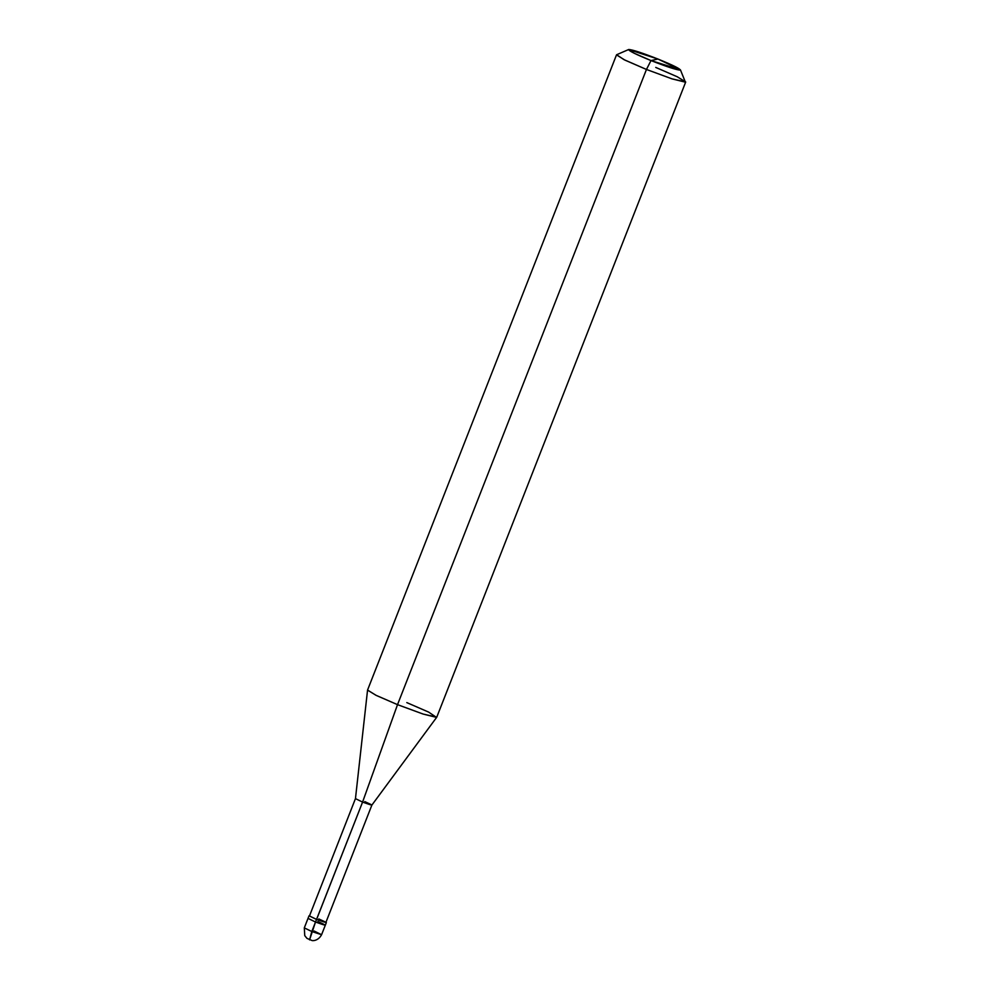 <?xml version="1.0" encoding="UTF-8"?>
<svg xmlns="http://www.w3.org/2000/svg" width="990" height="990" viewBox="0 0 990 990"><rect width="100%" height="100%" fill="white"/><g stroke="black" fill="none" stroke-linecap="round" stroke-linejoin="round"><path stroke-width="1.49" d="M309.041 915.799L316.528 919.438L309.041 915.799L304.301 927.877L304.759 935.637L306.95 938.359L311.961 940.5C311.949 940.797 318.124 941.341 321.601 934.659L311.8 931.516L315.513 922.024L308.026 918.386L315.513 922.024L325.252 925.205L317.839 921.517C328.123 926.12 327.344 926.293 315.513 922.024L309.573 939.894L311.8 931.516L304.301 927.877L311.8 931.516L321.527 934.696L314.115 931.008M321.601 934.659L325.326 925.167L315.513 922.024L316.59 919.425L309.474 915.96L355.46 798.621L362.575 802.086L355.46 798.633L367.55 690.117L376.2 695.401L397.522 704.645L375.965 695.277L367.562 690.067L616.498 54.883L624.888 60.093L646.458 69.461L650.999 60.576L680.415 69.82L657.954 59.041L650.999 60.576C635.704 54.314 628.279 50.614 628.749 49.5C632.486 49.698 642.213 52.878 657.954 59.041C673.25 65.315 680.662 69.003 680.204 70.117C676.467 69.919 666.728 66.738 650.999 60.576L657.954 59.041L628.638 49.537L634.145 53.225L650.999 60.576L646.458 69.461L397.522 704.645L362.575 802.086L315.513 922.024C327.344 926.293 328.123 926.12 317.839 921.517M316.59 919.425C327.826 923.472 328.569 923.311 318.792 918.943C328.569 923.311 327.826 923.472 316.59 919.425L362.575 802.086L397.522 704.645L646.458 69.461L623.985 59.648L616.646 54.735L628.638 49.537M316.528 919.438L326.341 922.569L316.528 919.438M362.575 802.086C373.812 806.132 374.554 805.971 364.778 801.603C374.554 805.971 373.812 806.132 362.575 802.086M325.908 922.408L371.894 805.056L364.778 801.603M680.415 69.82L685.402 82.182L672.062 78.878L646.458 69.461L672.062 78.878L685.699 81.997L436.763 717.181L423.138 714.062L397.522 704.645L423.138 714.062L436.466 717.366L428.621 712.095L406.803 702.603M685.699 81.997L677.296 76.787L655.739 67.419M325.326 925.167L326.341 922.569M371.894 805.068L436.739 717.23"/></g></svg>
